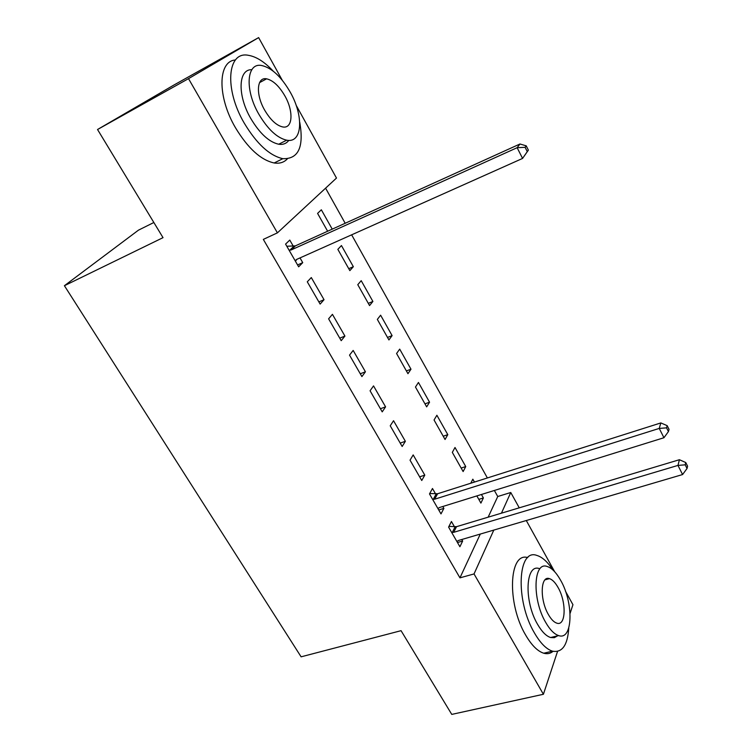 <?xml version="1.0" encoding="UTF-8"?>
<svg xmlns="http://www.w3.org/2000/svg" width="752" height="752" viewBox="0 0 752 752"><rect width="100%" height="100%" fill="white"/><g stroke="black" fill="none" stroke-linecap="round" stroke-linejoin="round"><path stroke-width="1.13" d="M488.142 517.179L497.749 496.517L494.365 490.464M487.381 477.962L351.645 234.831M345.187 223.269L325.588 188.169M497.749 496.517L510.768 492.504L519.256 507.835M526.297 520.534L554.675 571.736M565.476 591.213L572.949 604.711L570.091 613.378M153.85 222.507L138.462 230.159L64.409 285.713L301.11 656.825L401.06 630.674L451.764 714.4L543.405 694.275L474.033 573.936L493.81 530.085M64.409 285.713L163.024 237.651L97.534 129.513L173.693 85.164L258.632 37.6L282.263 80.238M296.128 105.252L336.482 178.064L277.413 232.857L188.508 78.65L258.632 37.6M455.007 447.487L452.319 452.384L463.129 471.56L465.742 466.569L455.007 447.487M435.568 493.885L432.475 488.499L429.495 493.932L441.001 513.907L443.887 508.371L442.815 506.5M418.45 382.467L415.471 387.036L426.657 406.87L429.552 402.207L418.45 382.467M390.232 425.792L402.16 446.491L405.366 441.302L393.54 420.716L390.232 425.792M380.615 315.191L377.344 319.403L388.925 339.942L392.102 335.618L380.615 315.191M349.53 355.123L361.9 376.592L365.434 371.798L353.167 350.441L349.53 355.123M341.446 245.547L337.855 249.354L349.849 270.635L353.346 266.697L341.446 245.547M307.286 281.803L320.126 304.09L324.027 299.7L311.3 277.554L307.286 281.803M277.413 232.857L263.332 239.39L459.951 577.846L480.293 534.061M293.28 246.186L289.774 240.076L285.572 244.099L298.647 266.81L302.736 262.645L300.01 257.908M332.234 229.144L321.339 209.789L317.579 213.399L327.637 231.231M328.605 318.81L341.201 340.675L344.924 336.078L332.431 314.336L328.605 318.81M361.204 280.675L357.773 284.688L369.561 305.585L372.898 301.458L361.204 280.675M370.069 390.777L382.213 411.861L385.579 406.86L373.537 385.898L370.069 390.777M399.697 349.125L396.577 353.506L407.951 373.697L410.987 369.204L399.697 349.125M410.037 460.168L421.75 480.5L424.795 475.132L413.177 454.913L410.037 460.168M436.884 415.254L434.054 419.992L445.052 439.488L447.797 434.656L436.884 415.254M454.471 526.795L451.435 521.503L448.596 527.105L459.904 546.732L462.649 541.026L461.775 539.513M474.456 482.06L472.829 479.184L470.79 483.226M481.44 494.487L483.386 497.946L480.904 503.097L476.862 495.916M501.443 513.184L510.768 492.504M557.542 651.429L543.405 694.275M97.534 129.513L188.508 78.65M459.951 577.846L474.033 573.936M297.576 264.939L302.736 262.645M318.857 301.89L324.027 299.7M348.749 268.68L353.346 266.697M339.754 338.156L344.924 336.078M368.301 303.357L372.898 301.458M360.264 373.772L365.434 371.798M387.515 337.432L392.102 335.618M380.418 408.74L385.579 406.86M406.39 370.924L410.987 369.204M400.196 443.088L405.366 441.302M424.955 403.852L429.552 402.207M419.635 476.824L424.795 475.132M443.21 436.226L447.797 434.656M438.726 509.969L443.887 508.371M461.155 468.054L465.742 466.569M457.489 542.54L462.649 541.026M478.798 499.366L483.386 497.946M528.374 150.127L526.221 145.841L525.103 147.326L527.274 151.622L528.374 150.127L522.574 158.428L296.645 259.412L295.141 260.709M527.274 151.622L522.574 158.428L517.141 147.693L519.97 143.999L295.348 245.876L286.803 246.252M289.116 250.256L291.193 249.937L517.141 147.693L525.103 147.326M297.002 259.252L295.395 261.16M526.221 145.841L519.97 143.999M273.239 71.158C264.572 61.88 256.272 56.597 248.339 55.3C227.264 50.91 224.087 88.99 244.259 123.149C256.733 143.858 269.592 155.692 282.837 158.681C298.431 159.208 304.071 147.054 299.738 122.219M235.423 59.981C217.76 61.072 217.187 96.801 235.479 127.746C247.953 148.332 260.85 160.082 274.179 162.977C279.65 163.795 284.04 162.423 287.339 158.869M288.777 140.38C286.39 143.594 283.025 144.873 278.691 144.234C269.066 142.072 259.769 133.499 250.801 118.525C237.237 95.429 238.158 69.043 251.817 69.701M258.885 114.295C267.853 129.344 277.131 137.973 286.691 140.192C302.492 143.51 303.996 116.071 290.197 92.092C281.276 76.713 271.782 67.859 261.734 65.527C246.543 62.256 244.475 89.695 258.885 114.295M284.867 95.871C279.105 86.001 273.014 80.323 266.603 78.828C256.752 76.723 255.473 94.395 264.685 110.177C270.466 119.916 276.463 125.499 282.686 126.938C292.782 129.071 293.825 111.399 284.867 95.871M552.917 569.96C547.625 561.885 542.286 557.053 536.9 555.446C517.724 547.879 515.054 600.575 534.503 633.052C540.397 643.176 546.375 649.211 552.457 651.166C562.205 652.952 567.638 645.235 568.766 628.014M527.772 557.608C508.972 551.564 506.632 603.461 525.733 635.214C531.636 645.291 537.642 651.298 543.762 653.225C547.306 654.221 550.398 653.582 553.049 651.326M557.561 635.844L554.365 637.677L550.624 637.527C546.206 636.117 541.872 631.736 537.614 624.395C523.74 601.177 525.507 563.22 539.41 568.634M545.679 622.383C549.928 629.762 554.252 634.162 558.633 635.59C573.024 640.836 573.804 602.643 560.56 580.168C556.236 572.516 551.789 567.957 547.212 566.5C533.403 561.039 531.814 599.071 545.679 622.383M558.012 587.397C555.23 582.499 552.382 579.576 549.458 578.645C540.491 575.148 539.56 599.664 548.424 614.6C551.169 619.385 553.97 622.233 556.818 623.154C566.021 626.566 566.613 601.976 558.012 587.397M432.607 499.347L434.656 499.215L659.231 428.414L663.95 437.73L439.45 507.544L437.908 508.54M429.712 493.538L437.608 493.754L660.839 422.925L659.231 428.414L666.545 427.85L668.425 431.582L669.045 429.373L667.165 425.651L666.545 427.85M667.165 425.651L660.839 422.925M663.95 437.73L668.425 431.582M451.661 532.425L453.7 532.322L677.966 465.413L682.59 474.55L458.41 540.5L456.868 541.459M448.953 526.419L456.502 526.682L679.413 459.716L677.966 465.413L685.194 464.83L687.037 468.487L687.591 466.193L685.758 462.546L685.194 464.83M685.758 462.546L679.413 459.716M682.59 474.55L687.037 468.487M289.746 250.247L293.91 246.186M291.193 249.937L295.348 245.876M433.227 499.384L436.188 493.923M434.656 499.215L437.608 493.754M452.281 532.463L455.082 526.832M453.7 532.322L456.502 526.682M282.837 158.681L274.179 162.977M278.691 144.234L286.691 140.192M259.543 82.626L266.603 78.828M552.457 651.166L543.762 653.225M550.624 637.527L558.633 635.59M545.021 579.83L549.458 578.645"/></g></svg>

